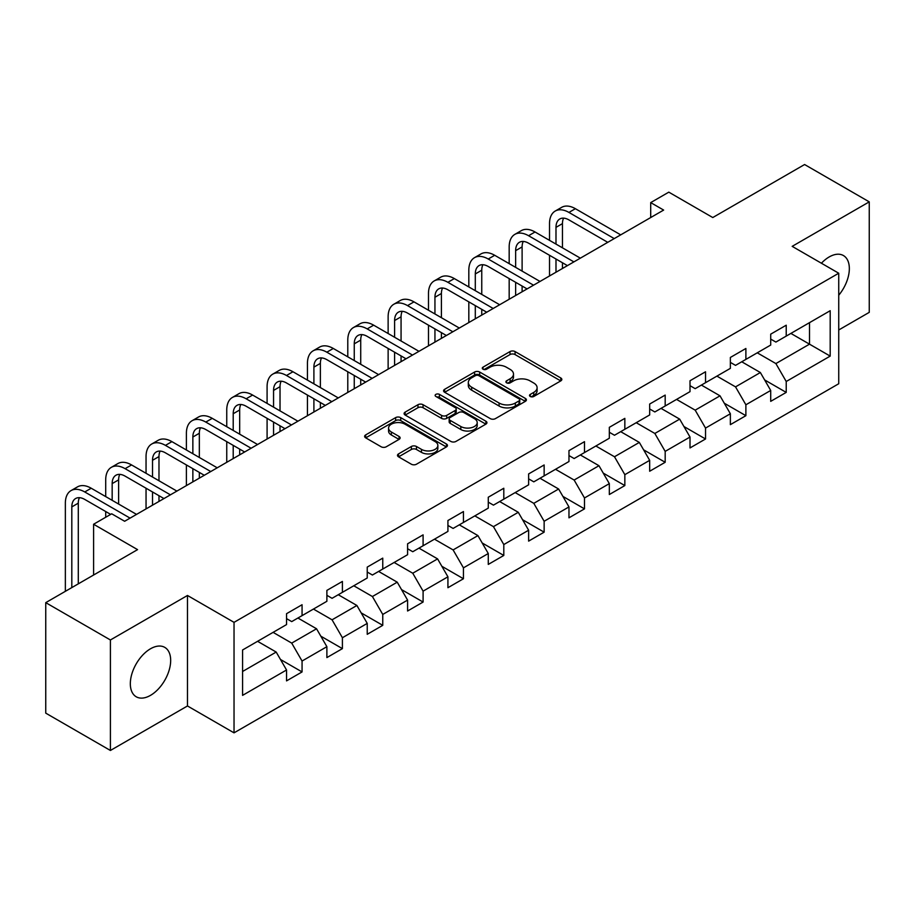 <?xml version="1.0" encoding="UTF-8"?>
<svg xmlns="http://www.w3.org/2000/svg" width="915" height="915" viewBox="0 0 915 915"><rect width="100%" height="100%" fill="white"/><g stroke="black" fill="none" stroke-linecap="round" stroke-linejoin="round"><path stroke-width="1.37" d="M530.254 396.469A2.516 1.453 0 0 0 533.8 396.469L560.781 380.892A3.591 2.07 0 0 0 561.833 379.428A3.591 2.07 0 0 0 560.781 377.964L515.076 351.577A3.591 2.07 0 0 0 509.998 351.577L483.029 367.155A2.516 1.453 0 0 0 482.297 368.185A2.516 1.453 0 0 0 483.029 369.203A2.516 1.453 0 0 0 486.586 369.203L490.074 367.19A11.483 6.634 0 0 1 506.327 367.19L510.135 369.385A11.483 6.634 0 0 1 513.498 374.086A11.483 6.634 0 0 1 510.135 378.776L506.635 380.789A2.516 1.453 0 0 0 505.904 381.818A2.516 1.453 0 0 0 506.635 382.836A2.516 1.453 0 0 0 510.193 382.836L513.681 380.823A11.483 6.634 0 0 1 529.934 380.823L533.742 383.019A11.483 6.634 0 0 1 537.105 387.708A11.483 6.634 0 0 1 533.742 392.398L530.254 394.422A2.516 1.453 0 0 0 529.51 395.44A2.516 1.453 0 0 0 530.254 396.469L530.254 394.422M150.495 695.366A28.525 16.47 120 0 0 169.138 670.226A28.525 16.47 120 0 0 164.757 647.374A28.525 16.47 120 0 0 150.495 648.781A28.525 16.47 120 0 0 131.863 673.92A28.525 16.47 120 0 0 136.232 696.784A28.525 16.47 120 0 0 150.495 695.366M838.735 295.236A28.525 16.47 120 0 0 843.424 255.548A28.525 16.47 120 0 0 829.162 256.955A28.525 16.47 120 0 0 821.407 263.234M398.551 453.886A3.591 2.07 0 0 0 397.499 455.35A3.591 2.07 0 0 0 398.551 456.825L411.373 464.225A3.591 2.07 0 0 0 416.451 464.225L446.406 446.932A3.591 2.07 0 0 0 447.458 445.456A3.591 2.07 0 0 0 446.406 443.992L400.713 417.617A3.591 2.07 0 0 0 395.635 417.617L365.68 434.911A3.591 2.07 0 0 0 364.628 436.375A3.591 2.07 0 0 0 365.68 437.839L381.166 446.783A3.591 2.07 0 0 0 386.244 446.783L399.066 439.383A3.591 2.07 0 0 0 400.118 437.908A3.591 2.07 0 0 0 399.066 436.444L391.38 432.017A9.607 5.547 0 0 1 388.566 428.094A9.607 5.547 0 0 1 394.502 422.97A9.607 5.547 0 0 1 404.968 424.171L435.048 441.545A9.607 5.547 0 0 1 437.862 445.456A9.607 5.547 0 0 1 431.937 450.58A9.607 5.547 0 0 1 421.472 449.379L416.451 446.486A3.591 2.07 0 0 0 411.373 446.486L398.551 453.886L398.551 456.825M838.735 329.983L869.25 312.358L869.25 201.86L804.594 164.528L712.774 217.541L668.808 192.15L650.702 202.604L663.638 210.073L124.634 521.264L111.699 513.795L93.593 524.249L93.593 575.02M110.406 639.974L110.406 750.472L187.483 705.968L187.483 595.471L110.406 639.974L45.75 602.642L137.57 549.629L93.593 524.249M187.483 595.471L234.034 622.349L838.735 273.23L838.735 383.74L234.034 732.846L234.034 622.349M869.25 201.86L792.173 246.352L838.735 273.23M490.326 418.635A3.591 2.07 0 0 0 495.404 418.635L525.359 401.342A3.591 2.07 0 0 0 526.411 399.878A3.591 2.07 0 0 0 525.359 398.414L479.666 372.028A3.591 2.07 0 0 0 474.588 372.028L444.633 389.321A3.591 2.07 0 0 0 443.581 390.785A3.591 2.07 0 0 0 444.633 392.26L490.326 418.635M436.878 397.007A2.516 1.453 0 0 1 439.429 397.373L485.842 424.16L455.933 441.43A3.591 2.07 0 0 1 450.855 441.43L405.151 415.044L405.151 412.116A3.591 2.07 0 0 0 404.098 413.58A3.591 2.07 0 0 0 405.151 415.044M405.151 412.116L417.972 404.716A3.591 2.07 0 0 1 423.05 404.716L441.59 415.41A3.591 2.07 0 0 0 446.669 415.41L455.167 410.503A3.591 2.07 0 0 0 456.219 409.039A3.591 2.07 0 0 0 455.167 407.575L435.872 396.435A2.516 1.453 0 0 1 435.14 395.406A2.516 1.453 0 0 1 436.684 394.068A2.516 1.453 0 0 1 439.429 394.376L485.888 421.209A3.591 2.07 0 0 1 486.94 422.673A3.591 2.07 0 0 1 485.888 424.137L485.888 421.209M110.406 750.472L45.75 713.14L45.75 602.642M280.459 659.463L302.064 671.93L302.064 661.03L326.884 646.688L326.884 657.588L342.404 648.632L342.404 637.732L367.235 623.401L367.235 634.301L382.756 625.334L382.756 614.434L407.587 600.103L407.587 611.003L423.096 602.047L423.096 591.147L447.927 576.805L447.927 587.705L463.447 578.749L463.447 567.849L488.278 553.518L488.278 564.418L503.799 555.451L503.799 544.551L528.63 530.22L528.63 541.12L544.139 532.164L544.139 521.264L568.97 506.921L568.97 517.821L584.491 508.866L584.491 497.966L609.321 483.635L609.321 494.535L624.842 485.568L624.842 474.668L649.673 460.337L649.673 471.236L665.182 462.281L665.182 451.381L690.013 437.038L690.013 447.938L705.534 438.983L705.534 428.083L730.364 413.752L730.364 424.651L745.885 415.685L745.885 404.785L770.705 390.453L770.705 401.353L786.225 392.398L786.225 381.498L830.191 356.107L830.191 310.711L809.5 322.663L809.5 344.166L830.191 356.107M302.064 671.93L286.544 680.886L286.544 669.986L242.578 695.366L242.578 649.982L286.544 624.59L286.544 613.69L302.064 604.735L302.064 615.635L326.884 601.292L326.884 590.392L342.404 581.437L342.404 592.337L367.235 578.005L367.235 567.106L382.756 558.139L382.756 569.038L407.587 554.707L407.587 543.807L423.096 534.852L423.096 545.752L447.927 531.409L447.927 520.509L463.447 511.554L463.447 522.454L488.278 508.122L488.278 497.222L503.799 488.255L503.799 499.155L528.63 484.824L528.63 473.924L544.139 464.969L544.139 475.869L568.97 461.526L568.97 450.626L584.491 441.671L584.491 452.57L609.321 438.239L609.321 427.339L624.842 418.372L624.842 429.272L649.673 414.941L649.673 404.041L665.182 395.086L665.182 405.986L690.013 391.643L690.013 380.743L705.534 371.787L705.534 382.687L730.364 368.356L730.364 357.456L745.885 348.489L745.885 359.389L770.705 345.058L770.705 334.158L786.225 325.202L786.225 336.102L830.191 310.711M297.924 618.025L316.544 628.777L291.713 643.108L273.093 632.356M286.544 618.62L291.713 621.605L302.064 615.635M291.713 643.108L302.064 661.03M316.544 628.777L326.884 646.688M338.264 594.727L356.896 605.478L332.065 619.81L313.433 609.058M326.884 595.322L332.065 598.307L342.404 592.337M332.065 619.81L342.404 637.732M356.896 605.478L367.235 623.401M378.616 571.429L397.236 582.18L372.405 596.523L353.785 585.772M367.235 572.035L372.405 575.02L382.756 569.038M372.405 596.523L382.756 614.434M397.236 582.18L407.587 600.103M418.967 548.142L437.587 558.893L412.757 573.225L394.136 562.473M407.587 548.737L412.757 551.722L423.096 545.752M412.757 573.225L423.096 591.147M437.587 558.893L447.927 576.805M459.307 524.844L477.927 535.595L453.108 549.926L434.476 539.175M447.927 525.439L453.108 528.424L463.447 522.454M453.108 549.926L463.447 567.849M477.927 535.595L488.278 553.518M499.659 501.546L518.279 512.297L493.448 526.64L474.828 515.888M488.278 502.152L493.448 505.137L503.799 499.155M493.448 526.64L503.799 544.551M518.279 512.297L528.63 530.22M540.01 478.259L558.63 489.01L533.8 503.341L515.179 492.59M528.63 478.854L533.8 481.839L544.139 475.869M533.8 503.341L544.139 521.264M558.63 489.01L568.97 506.921M580.35 454.961L598.97 465.712L574.14 480.043L555.519 469.292M568.97 455.556L574.14 458.541L584.491 452.57M574.14 480.043L584.491 497.966M598.97 465.712L609.321 483.635M620.702 431.663L639.322 442.414L614.491 456.757L595.871 446.005M609.321 432.269L614.491 435.254L624.842 429.272M614.491 456.757L624.842 474.668M639.322 442.414L649.673 460.337M661.042 408.376L679.673 419.127L654.843 433.458L636.222 422.707M649.673 408.971L654.843 411.956L665.182 405.986M654.843 433.458L665.182 451.381M679.673 419.127L690.013 437.038M701.393 385.078L720.014 395.829L695.183 410.16L676.562 399.409M690.013 385.673L695.183 388.658L705.534 382.687M695.183 410.16L705.534 428.083M720.014 395.829L730.364 413.752M741.745 361.78L760.365 372.531L735.534 386.873L716.914 376.122M730.364 362.386L735.534 365.371L745.885 359.389M735.534 386.873L745.885 404.785M760.365 372.531L770.705 390.453M790.88 333.415L809.5 344.166L775.886 363.575L757.265 352.824M770.705 339.088L775.886 342.073L786.225 336.102M775.886 363.575L786.225 381.498M187.483 705.968L234.034 732.846M650.702 202.604L650.702 217.541M242.578 671.484L276.193 652.063L257.572 641.312M276.193 652.063L286.544 669.986M764.631 379.931L786.225 392.398M724.28 403.218L745.885 415.685M683.94 426.516L705.534 438.983M643.588 449.814L665.182 462.281M603.237 473.101L624.842 485.568M562.897 496.399L584.491 508.866M522.545 519.697L544.139 532.164M482.205 542.984L503.799 555.451M441.853 566.282L463.447 578.749M401.502 589.58L423.096 602.047M361.162 612.867L382.756 625.334M320.81 636.165L342.404 648.632M531.249 396.824L533.742 395.394A11.483 6.634 0 0 0 537.105 390.694L537.105 387.708M513.498 374.086L513.498 377.072A11.483 6.634 0 0 1 510.135 381.761L507.642 383.191M560.735 380.926L515.076 354.574A3.591 2.07 0 0 0 509.998 354.574L484.035 369.557M525.313 401.376L479.666 375.013A3.591 2.07 0 0 0 474.588 375.013L444.679 392.283M519.011 400.907A2.516 1.453 0 0 0 519.754 399.878A2.516 1.453 0 0 0 519.011 398.849L478.9 375.688A2.516 1.453 0 0 0 475.354 375.688L471.671 377.815A11.483 6.634 0 0 0 468.308 382.504A11.483 6.634 0 0 0 471.671 387.194L499.087 403.023A11.483 6.634 0 0 0 515.339 403.023L519.011 400.907L519.011 403.892A2.516 1.453 0 0 0 519.754 402.863L519.754 399.878M468.308 382.504L468.308 385.501A11.483 6.634 0 0 0 471.671 390.19L471.671 387.194M519.011 403.892L515.339 406.02A11.483 6.634 0 0 1 499.087 406.02L471.671 390.19M405.208 415.078L417.972 407.701L417.972 404.716M456.219 409.039L456.219 412.025A3.591 2.07 0 0 1 455.167 413.488L446.669 418.395A3.591 2.07 0 0 1 441.59 418.395L423.05 407.701A3.591 2.07 0 0 0 417.972 407.701M460.817 426.516A9.607 5.547 0 0 0 471.282 427.717A9.607 5.547 0 0 0 477.207 422.593A9.607 5.547 0 0 0 474.393 418.67L463.802 412.551A3.591 2.07 0 0 0 458.724 412.551L450.214 417.469A3.591 2.07 0 0 0 449.162 418.933A3.591 2.07 0 0 0 450.214 420.397L460.817 426.516L460.817 429.501A9.607 5.547 0 0 0 471.282 430.702A9.607 5.547 0 0 0 477.207 425.578L477.207 422.593M449.162 418.933L449.162 421.918A3.591 2.07 0 0 0 450.214 423.382L450.214 420.397M460.817 429.501L450.214 423.382M437.862 445.456L437.862 448.442A9.607 5.547 0 0 1 431.937 453.566A9.607 5.547 0 0 1 421.472 452.365L416.451 449.471A3.591 2.07 0 0 0 411.373 449.471L398.608 456.848M388.566 428.094L388.566 431.079A9.607 5.547 0 0 0 391.38 435.002L391.38 432.017M399.02 439.406L391.38 435.002M446.36 446.955L400.713 420.603A3.591 2.07 0 0 0 395.635 420.603L365.726 437.862M549.526 240.359L549.526 223.626A27.427 15.841 60 0 1 555.199 211.068L561.673 207.339A27.427 15.841 60 0 1 575.386 208.7L620.702 234.858M555.199 211.068A27.427 15.841 60 0 1 568.924 212.429L614.228 238.598M607.766 242.326L568.924 219.897A18.289 10.557 -120 0 0 559.774 218.994A18.289 10.557 -120 0 0 555.988 227.366L555.988 244.088M563.606 218.147A18.289 10.557 -120 0 0 562.451 223.626L562.451 247.816M555.988 259.025L555.988 272.224M562.451 262.754L562.451 268.484M549.526 275.953L549.526 255.285M509.175 263.646L509.175 246.924A27.427 15.841 60 0 1 514.859 234.366L521.321 230.637A27.427 15.841 60 0 1 535.035 231.987L580.35 258.156M514.859 234.366A27.427 15.841 60 0 1 528.573 235.727L573.888 261.884M567.426 265.625L528.573 243.196A18.289 10.557 -120 0 0 519.434 242.281A18.289 10.557 -120 0 0 515.637 250.653L515.637 267.386M523.254 241.446A18.289 10.557 -120 0 0 522.11 246.924L522.11 271.115M515.637 282.312L515.637 295.511M522.11 286.052L522.11 291.782M509.175 299.251L509.175 278.583M468.823 286.944L468.823 270.222A27.427 15.841 60 0 1 474.508 257.664L480.981 253.924A27.427 15.841 60 0 1 494.695 255.285L540.01 281.443M474.508 257.664A27.427 15.841 60 0 1 488.221 259.025L533.537 285.183M527.074 288.911L488.221 266.482A18.289 10.557 -120 0 0 479.083 265.579A18.289 10.557 -120 0 0 475.297 273.951L475.297 290.673M482.903 264.732A18.289 10.557 -120 0 0 481.759 270.222L481.759 294.413M475.297 305.61L475.297 318.809M481.759 309.339L481.759 315.08M468.823 322.538L468.823 301.87M428.483 310.242L428.483 293.509A27.427 15.841 60 0 1 434.168 280.951L440.63 277.222A27.427 15.841 60 0 1 454.343 278.583L499.659 304.741M434.168 280.951A27.427 15.841 60 0 1 447.881 282.312L493.196 308.481M486.723 312.209L447.881 289.781A18.289 10.557 -120 0 0 438.731 288.877A18.289 10.557 -120 0 0 434.945 297.249L434.945 313.971M442.563 288.031A18.289 10.557 -120 0 0 441.407 293.509L441.407 317.699M434.945 328.908L434.945 342.107M441.407 332.637L441.407 338.367M428.483 345.836L428.483 325.168M388.132 333.529L388.132 316.807A27.427 15.841 60 0 1 393.816 304.249L400.278 300.52A27.427 15.841 60 0 1 413.992 301.87L459.307 328.039M393.816 304.249A27.427 15.841 60 0 1 407.53 305.61L452.845 331.768M446.383 335.508L407.53 313.079A18.289 10.557 -120 0 0 398.391 312.164A18.289 10.557 -120 0 0 394.605 320.536L394.605 337.269M402.211 311.329A18.289 10.557 -120 0 0 401.067 316.807L401.067 340.998M394.605 352.195L394.605 365.394M401.067 355.935L401.067 361.665M388.132 369.134L388.132 348.466M347.791 356.827L347.791 340.106A27.427 15.841 60 0 1 353.465 327.547L359.938 323.807A27.427 15.841 60 0 1 373.652 325.168L418.967 351.326M353.465 327.547A27.427 15.841 60 0 1 367.19 328.908L412.493 355.066M406.031 358.794L367.19 336.365A18.289 10.557 -120 0 0 358.04 335.462A18.289 10.557 -120 0 0 354.254 343.834L354.254 360.556M361.86 334.615A18.289 10.557 -120 0 0 360.716 340.106L360.716 364.296M354.254 375.493L354.254 388.692M360.716 379.222L360.716 384.963M347.791 392.421L347.791 371.753M307.44 380.125L307.44 363.392A27.427 15.841 60 0 1 313.124 350.834L319.587 347.105A27.427 15.841 60 0 1 333.3 348.466L378.616 374.624M313.124 350.834A27.427 15.841 60 0 1 326.838 352.195L372.153 378.364M365.68 382.093L326.838 359.664A18.289 10.557 -120 0 0 317.688 358.76A18.289 10.557 -120 0 0 313.902 367.132L313.902 383.854M321.52 357.914A18.289 10.557 -120 0 0 320.376 363.392L320.376 387.583M313.902 398.791L313.902 411.99M320.376 402.52L320.376 408.25M307.44 415.719L307.44 395.051M267.089 403.412L267.089 386.69A27.427 15.841 60 0 1 272.773 374.132L279.235 370.403A27.427 15.841 60 0 1 292.96 371.753L338.264 397.922M272.773 374.132A27.427 15.841 60 0 1 286.486 375.493L331.802 401.651M325.34 405.391L286.486 382.962A18.289 10.557 -120 0 0 277.348 382.047A18.289 10.557 -120 0 0 273.562 390.419L273.562 407.152M281.168 381.212A18.289 10.557 -120 0 0 280.024 386.69L280.024 410.881M273.562 422.078L273.562 435.277M280.024 425.818L280.024 431.548M267.089 439.017L267.089 418.349M226.748 426.71L226.748 409.989A27.427 15.841 60 0 1 232.421 397.43L238.895 393.69A27.427 15.841 60 0 1 252.609 395.051L297.924 421.209M232.421 397.43A27.427 15.841 60 0 1 246.146 398.791L291.45 424.949M284.988 428.678L246.146 406.249A18.289 10.557 -120 0 0 236.996 405.345A18.289 10.557 -120 0 0 233.211 413.717L233.211 430.439M240.817 404.499A18.289 10.557 -120 0 0 239.673 409.989L239.673 434.179M233.211 445.376L233.211 458.575M239.673 449.105L239.673 454.847M226.748 462.304L226.748 441.636M186.397 450.008L186.397 433.275A27.427 15.841 60 0 1 192.081 420.717L198.544 416.988A27.427 15.841 60 0 1 212.257 418.349L257.572 444.507M192.081 420.717A27.427 15.841 60 0 1 205.795 422.078L251.11 448.247M244.637 451.976L205.795 429.547A18.289 10.557 -120 0 0 196.645 428.643A18.289 10.557 -120 0 0 192.859 437.015L192.859 453.737M200.477 427.797A18.289 10.557 -120 0 0 199.333 433.275L199.333 457.466M192.859 468.674L192.859 481.873M199.333 472.403L199.333 478.133M186.397 485.602L186.397 464.934M146.045 473.295L146.045 456.574A27.427 15.841 60 0 1 151.73 444.015L158.192 440.287A27.427 15.841 60 0 1 171.917 441.636L217.221 467.805M151.73 444.015A27.427 15.841 60 0 1 165.443 445.376L210.759 471.534M204.297 475.274L165.443 452.845A18.289 10.557 -120 0 0 156.305 451.93A18.289 10.557 -120 0 0 152.519 460.302L152.519 477.035M160.125 451.095A18.289 10.557 -120 0 0 158.981 456.574L158.981 480.764M152.519 491.961L152.519 505.16M158.981 495.701L158.981 501.431M146.045 508.9L146.045 488.233M105.705 496.593L105.705 479.872A27.427 15.841 60 0 1 111.378 467.313L117.852 463.573A27.427 15.841 60 0 1 131.566 464.934L176.881 491.092M111.378 467.313A27.427 15.841 60 0 1 125.103 468.674L170.407 494.832M163.945 498.561L125.103 476.132A18.289 10.557 -120 0 0 115.953 475.228A18.289 10.557 -120 0 0 112.168 483.6L112.168 500.322M119.773 474.382A18.289 10.557 -120 0 0 118.63 479.872L118.63 504.062M105.705 517.261L105.705 511.519M65.354 591.319L65.354 503.159A27.427 15.841 60 0 1 71.038 490.6L77.501 486.872A27.427 15.841 60 0 1 91.214 488.233L136.529 514.39M71.038 490.6A27.427 15.841 60 0 1 84.752 491.961L130.067 518.119M110.669 514.39L84.752 499.43A18.289 10.557 -120 0 0 75.613 498.526A18.289 10.557 -120 0 0 71.816 506.899L71.816 587.59M79.433 497.68A18.289 10.557 -120 0 0 78.29 503.159L78.29 583.862M533.742 395.394L533.742 392.398M506.635 382.836L506.635 380.789M510.135 381.761L510.135 378.776M483.029 369.203L483.029 367.155M509.998 354.574L509.998 351.577M515.076 354.574L515.076 351.577M560.781 380.892L560.781 377.964M444.633 392.26L444.633 389.321M474.588 375.013L474.588 372.028M479.666 375.013L479.666 372.028M525.359 401.342L525.359 398.414M499.087 406.02L499.087 403.023M515.339 406.02L515.339 403.023M423.05 407.701L423.05 404.716M441.59 418.395L441.59 415.41M446.669 418.395L446.669 415.41M455.167 413.488L455.167 410.503M439.429 397.373L439.429 394.376M411.373 449.471L411.373 446.486M416.451 449.471L416.451 446.486M421.472 452.365L421.472 449.379M399.066 439.383L399.066 436.444M365.68 437.839L365.68 434.911M395.635 420.603L395.635 417.617M400.713 420.603L400.713 417.617M446.406 446.932L446.406 443.992M575.386 208.7L568.924 212.429M562.451 223.626L555.988 227.366M535.035 231.987L528.573 235.727M522.11 246.924L515.637 250.653M494.695 255.285L488.221 259.025M481.759 270.222L475.297 273.951M454.343 278.583L447.881 282.312M441.407 293.509L434.945 297.249M413.992 301.87L407.53 305.61M401.067 316.807L394.605 320.536M373.652 325.168L367.19 328.908M360.716 340.106L354.254 343.834M333.3 348.466L326.838 352.195M320.376 363.392L313.902 367.132M292.96 371.753L286.486 375.493M280.024 386.69L273.562 390.419M252.609 395.051L246.146 398.791M239.673 409.989L233.211 413.717M212.257 418.349L205.795 422.078M199.333 433.275L192.859 437.015M171.917 441.636L165.443 445.376M158.981 456.574L152.519 460.302M131.566 464.934L125.103 468.674M118.63 479.872L112.168 483.6M91.214 488.233L84.752 491.961M78.29 503.159L71.816 506.899"/></g></svg>
